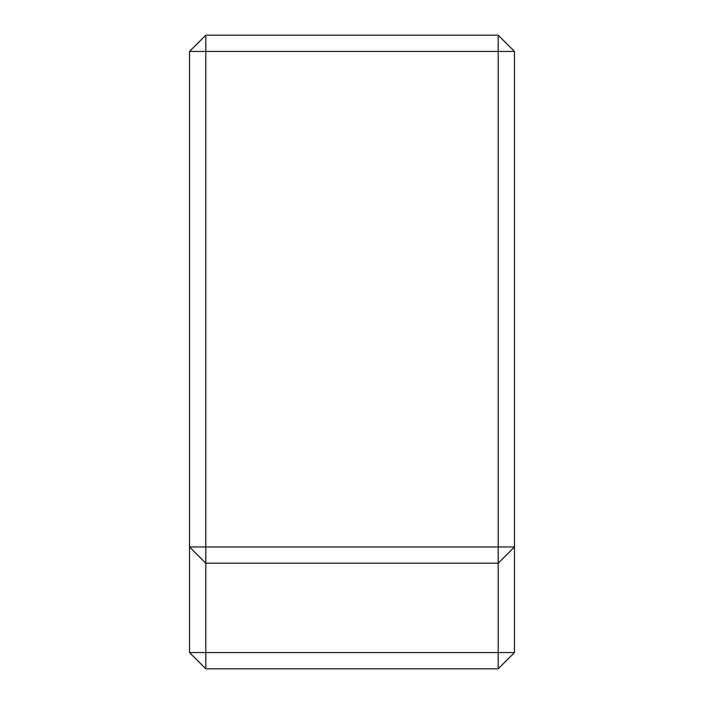 <?xml version="1.0" encoding="UTF-8"?>
<svg xmlns="http://www.w3.org/2000/svg" width="704" height="704" viewBox="0 0 704 704"><rect width="100%" height="100%" fill="white"/><g stroke="black" fill="none" stroke-linecap="round" stroke-linejoin="round"><path stroke-width="1.06" d="M189.534 51.445L205.788 51.445L205.788 35.2L189.534 51.445L189.534 652.555L205.788 668.8L205.788 652.555L189.534 652.555M205.788 35.2L498.212 35.2L498.212 51.445L205.788 51.445L205.788 546.955L189.534 546.955L205.788 563.2L205.788 652.555L498.212 652.555L498.212 668.8L205.788 668.8M498.212 35.2L514.466 51.445L498.212 51.445L498.212 546.955L205.788 546.955L205.788 563.2L498.212 563.2L498.212 652.555L514.466 652.555L498.212 668.8M514.466 652.555L514.466 546.955L498.212 563.2L498.212 546.955L514.466 546.955L514.466 51.445"/></g></svg>
